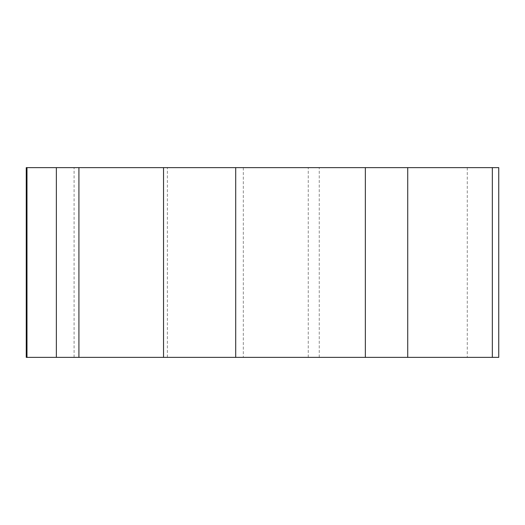 <?xml version="1.0" encoding="UTF-8"?>
<svg xmlns="http://www.w3.org/2000/svg" width="525" height="525" viewBox="0 0 525 525"><rect width="100%" height="100%" fill="white"/><g stroke="black" fill="none" stroke-linecap="round" stroke-linejoin="round"><path stroke-width="0.39" stroke-dasharray="2.62 1.97" d="M498.75 357.367L26.25 357.367M185.148 357.367L319.252 357.367L185.148 357.367M26.25 167.632L498.75 167.632M301.488 167.632L167.383 167.632L301.488 167.632M26.978 357.367L492.338 357.367M74.084 357.367L74.084 167.632M243.318 167.632L243.318 357.367M308.247 357.367L308.247 167.632M467.276 167.632L467.276 357.367M167.383 357.367L167.383 167.632M319.252 357.367L319.252 167.632"/><path stroke-width="0.79" d="M26.25 357.367L498.75 357.367L498.75 167.632L26.25 167.632L26.25 357.367M492.338 167.632L492.338 357.367L26.978 357.367L26.978 167.632M56.365 357.367L56.365 167.632M407.722 167.632L407.722 357.367M365.348 357.367L365.348 167.632M235.705 167.632L235.705 357.367M163.531 357.367L163.531 167.632M78.914 167.632L78.914 357.367"/></g></svg>
